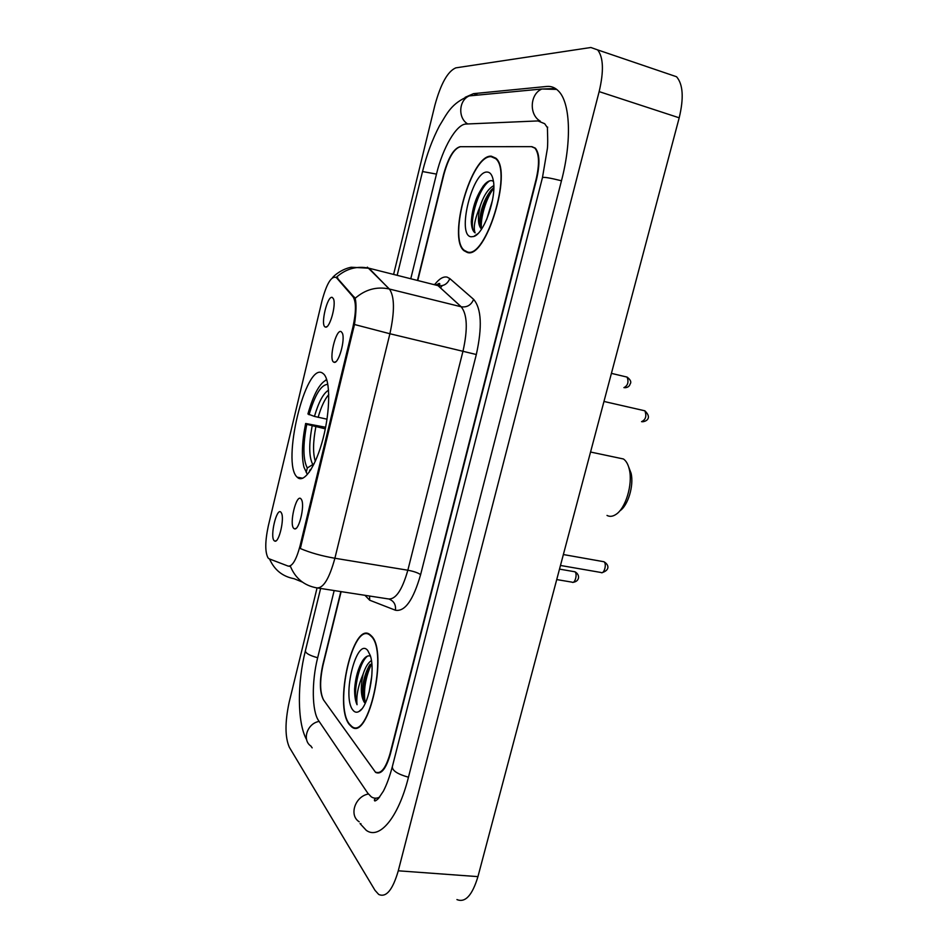 <?xml version="1.0" encoding="UTF-8"?>
<svg xmlns="http://www.w3.org/2000/svg" width="948" height="948" viewBox="0 0 948 948"><rect width="100%" height="100%" fill="white"/><g stroke="black" fill="none" stroke-linecap="round" stroke-linejoin="round"><path stroke-width="1.42" d="M297.459 477.436C304.024 483.741 316.016 466.155 323.126 438.343C330.319 410.614 330.461 380.681 323.825 374.152L322.498 373.085C305.706 361.579 281.118 463.785 297.21 477.2L297.459 477.436M341.15 331.622L342.346 333.139C345.475 339.621 338.626 363.996 334.182 362.302L333.803 362.16C328.375 360.062 335.936 328.565 341.15 331.622M300.919 498.767L301.63 499.857C304.877 506.031 299.047 530.276 294.662 528.901L293.773 528.415C288.95 524.208 296.297 493.6 300.919 498.767M332.321 297.447L333.459 298.821C336.398 304.901 329.655 328.755 325.508 327.084L325.247 327.001C320.128 325.413 327.404 294.911 332.321 297.447M280.928 512.216L281.497 513.105C284.578 518.793 279.067 542.469 274.979 541.178L274.126 540.68C269.718 536.485 276.733 507.085 280.928 512.216M269.208 558.846L268.094 557.993C264.942 552.186 265.013 541.521 268.296 525.998L322.012 300.741C326.823 283.12 331.622 275.418 336.41 277.622L353.059 296.795C356.258 301.879 356.211 311.951 352.94 327.013L300.066 545.811C296.321 559.818 292.339 566.584 288.145 566.098L269.208 558.846M341.126 591.635L323.019 665.14C319.63 680.996 319.843 692.644 323.659 700.098L375.313 771.992C380.859 774.552 385.777 768.39 390.078 753.518L536.118 179.314C539.637 163.98 539.234 153.6 534.933 148.161L531.437 146.644L460.432 146.703C454.068 148.457 448.558 157.688 443.901 174.42L417.76 280.525M547.506 127.802L544.685 123.702L537.954 120.929L466.037 124.034C456.486 124.046 442.704 147.983 436.495 174.029L410.768 278.759M334.17 590.557L317.604 657.995C311.596 681.766 311.868 711.178 318.587 720.599L367.741 793.12L371.237 796.794C373.832 798.548 376.629 798.643 379.638 797.078M317.047 588.009L289.176 702.195C284.91 722.175 284.957 737.189 289.318 747.237L374.981 890.302L378.69 894.426C386.168 897.863 392.697 889.982 398.279 870.797L599.148 91.612C603.935 71.278 603.438 57.378 597.655 49.9L590.865 47.495L455.846 67.853C447.764 71.242 440.784 83.708 434.895 105.24L393.598 274.434M456.936 899.581C465.278 903.006 472.282 895.35 477.946 876.627L679.195 117.813C683.935 98.023 683.058 84.336 676.564 76.752L597.655 49.9M360.927 823.658L360.027 823.575L366.272 830.341C379.354 840.011 398.302 817.757 408.363 777.609L561.5 180.665C572 140.565 570.281 102.36 558.408 90.961C555.042 87.524 551.132 86.031 546.676 86.458L473.538 93.651L465.172 97.312M310.79 745.957L312.165 747.854M349.267 724.45L351.53 726.76C368.559 742.154 388.502 651.312 371.403 635.918L370.099 634.722C353.166 620.17 333.53 705.265 349.267 724.45M467.269 252.441C485.791 259.669 512.998 171.446 495.863 158.186L491.325 156.195C471.381 154.192 447.48 238.185 464.01 250.722L467.269 252.441M355.144 298.324C365.276 289.484 376.605 286.355 389.142 288.95L369.009 268.225C356.946 265.689 346.103 268.663 336.457 277.172L355.144 298.324C356.495 303.384 356.282 312.105 354.469 324.5L300.315 548.525C310.209 552.743 321.739 555.978 334.893 558.254C329.205 579.015 323.055 588.874 316.442 587.819C304.107 585.497 295.444 578.375 290.455 566.442L289.567 566.323M340.842 591.588L322.794 664.844C319.405 680.688 319.618 692.324 323.422 699.766L375.621 772.407C381.167 774.978 386.085 768.816 390.386 753.933L536.556 179.338C540.076 163.992 539.673 153.6 535.359 148.161L531.864 146.644L460.1 146.703C453.748 148.457 448.238 157.688 443.581 174.408L417.464 280.454M371.284 636.381L369.993 635.196C353.225 620.786 333.803 705.028 349.385 723.999L351.613 726.275C368.464 741.502 388.206 651.631 371.284 636.381M369.092 692.407L371.829 675.723M370.478 656.158C367.919 655.163 365.312 656.668 362.634 660.649C358.166 668.044 355.5 677.5 354.611 688.995C354.528 695.844 355.346 701.093 357.052 704.731C356.069 696.128 358.095 685.89 363.143 674.04C360.418 686.743 360.761 696.081 364.151 702.065L362.503 695.299C362.1 684.373 364.447 674.324 369.542 665.14M363.143 674.04C365.442 667.084 368.191 662.605 371.415 660.566M352.869 710.04C354.623 712.327 356.649 712.813 358.972 711.498C368.203 707.255 375.657 670.295 370.265 655.483L367.753 650.518C356.638 636.286 341.612 696.78 352.869 710.04M364.151 702.065L365.217 703.333M357.052 704.731C352.526 694.54 358.463 663.008 367.516 656.099M365.241 703.274C363.214 690.535 365.383 677.239 371.77 663.399M354.611 688.995C355.453 678.401 358.024 669.122 362.314 661.147M363.795 701.413L363.451 698.297C362.847 686.696 365.075 675.355 370.111 664.287M491.206 156.693C471.464 154.69 447.788 237.841 464.165 250.248L467.388 251.955C485.731 259.077 512.643 171.778 495.686 158.66L491.206 156.693M486.668 219.498L492.486 200.229M493.422 181.317L491.858 180.677C489.642 180.369 487.201 181.637 484.558 184.469C476.737 194.672 472.317 207.055 471.31 221.607C471.488 226.892 472.531 230.483 474.438 232.343L475.138 232.888C473.088 227.982 474.758 219.083 480.162 206.178C477.65 217.27 477.934 224.723 481.015 228.527L481.62 228.989M480.162 206.178C483.741 195.418 488.279 188.581 493.79 185.678M481.655 228.93L479.759 220.457C480.672 208.998 484.487 198.831 491.23 189.979L493.801 187.586M471.18 236.787L473.668 236.514C484.013 234.156 497.131 196.603 493.197 179.966C492.154 174.906 490.211 172.275 487.355 172.074C472.542 170.19 456.261 235.756 471.18 236.787M475.138 232.888L474.545 232.379C467.897 226.489 477.247 188.984 489.654 180.855M481.477 228.776C480.067 218.751 486.04 197.942 493.801 188.237M471.31 221.607C472.187 208.702 476.228 196.757 483.433 185.772M480.233 226.347L480.245 223.716C481.039 211.925 484.677 200.703 491.159 190.038M607.016 515.439C609.754 516.885 612.716 516.542 615.927 514.432C625.609 508.472 632.897 484.44 629.389 469.734C628.228 464.484 626.237 460.894 623.429 458.974L618.108 457.86M326.645 379.39L325.294 380.444M326.799 379.875L326.491 379.958C319.701 383.051 313.515 394.38 307.922 413.968L314.44 416.421L327.013 419.182M327.664 383.348L327.416 384.378C320.945 384.983 314.831 395.115 309.048 414.762M309.309 472.128L309.795 470.089L310.553 470.267M328.02 385.374L327.416 384.378M311.288 469.094L309.795 470.089M306.962 473.644L303.929 467.103C301.44 456.308 302.009 441.768 305.647 423.483L325.614 427.264M305.647 423.483L306.761 424.313C302.827 445.181 303.005 459.733 307.294 467.968L306.216 472.459M325.306 428.84L306.761 424.313M307.294 467.968L314.203 463.667M619.802 510.865C627.967 505.758 634.046 485.649 631.095 473.301L628.666 466.961M300.066 545.811L301.049 545.977M289.069 566.252L290.384 566.454M352.94 327.013L353.936 327.238M353.059 296.795L354.493 297.151M336.469 277.693L337.844 278.037M553.253 88.614L541.889 89.005C529.873 93.982 528.865 114.767 540.241 121.131M397.165 275.323L422.535 171.541L436.483 174.1M477.993 95.073L469.26 95.902C458.714 100.239 457.754 118.097 467.696 123.951M561.477 180.772C549.911 177.892 543.571 176.849 542.457 177.608L392.33 766.695C389.687 776.59 386.701 784.731 383.395 791.13L378.513 798.429C375.538 801.25 374.187 801.688 374.436 799.745L375.764 798.192M408.458 777.218C397.567 774.149 392.199 770.653 392.33 766.695M359.209 821.798C348.757 815.41 355.002 796.403 368.369 794.009M311.11 746.195C301.677 740.27 307.14 723.336 319.144 721.416M306.631 739.713C296.961 722.447 297.399 682.311 305.398 650.743C305.386 653.172 309.475 655.495 317.663 657.734M679.195 117.813L599.148 91.612M477.946 876.627L398.279 870.797M478.053 95.073L473.538 93.651M434.919 284.258C439.315 278.712 443.38 276.318 447.101 277.112L449.802 278.57L473.621 299.355C481.477 308.621 482.378 327.001 476.323 354.516L420.616 574.654C413.292 600.072 404.903 611.934 395.423 610.228L369.696 600.214L364.956 595.308M332.487 277.693C334.111 275.572 341.529 269.137 351.187 267.241L369.009 268.225L437.917 285.609L435.819 284.412L433.26 284.436M302.4 582.084L294.141 578.718C282.599 576.55 274.399 569.973 269.54 558.976M440.476 287.931L442.218 285.644M449.459 279.494L450.43 279.127M354.469 324.5L389.901 333.743L334.893 558.254L407.841 570.222L463.062 350.867C467.885 329.015 467.257 314.321 461.19 306.796L437.976 285.621C443.557 286.403 447.503 284.044 449.802 278.57M367.374 267.146L389.391 289.033C394.605 296.475 394.783 311.382 389.901 333.743L476.323 354.516M436.957 284.613C438.912 283.215 439.86 283.085 439.813 284.222L437.976 285.621L461.214 306.785L389.391 289.033L461.214 306.785C467.044 307.567 471.18 305.09 473.621 299.355M318.22 588.092L387.945 598.863C395.423 600.048 402.059 590.509 407.841 570.222C413.79 571.336 418.044 572.817 420.616 574.654M395.423 610.228C396.027 604.777 393.953 601.091 389.213 599.16M369.696 600.214L369.578 596.019M556.725 579.572L572.118 582.167C574.986 584.205 577.782 573.422 574.808 571.763L573.848 571.573M623.903 387.649C627.849 385.611 628.915 382.103 627.114 377.103L626.166 376.877M560.469 565.458L601.008 572.485C604.113 574.701 607.135 563.42 603.876 561.726L603.876 561.714M641.547 421.67C645.73 419.691 646.832 416.065 644.853 410.804L643.799 410.555M328.553 390.209C323.387 393.195 318.682 401.94 314.44 416.421M328.766 394.605C324.761 399.108 321.206 406.692 318.125 417.357M312.141 425.996C308.764 444.245 308.953 457.031 312.71 464.354M315.814 426.932C312.994 441.958 312.828 453.417 315.317 461.273M335.841 361.709L334.182 362.302M296.191 528.285L294.662 528.901M326.989 326.574L325.508 327.084M276.318 540.633L274.979 541.178M336.41 277.622L337.784 277.965M302.803 478.23L297.21 477.2M311.062 627.552L320.625 588.459M422.535 171.541C426.73 154.595 432.371 139.38 439.445 125.883C447.136 113.44 451.106 103.32 469.26 95.902L541.889 89.005L556.689 89.396M305.398 650.743L311.015 627.777M547.695 127.162C546.901 125.977 548.288 140.292 547.387 148.552L542.457 177.608M465.148 251.03L464.01 250.722M370.798 635.302L369.993 635.196M361.698 709.045L358.972 711.498M363.451 698.297L362.503 695.299M477.816 233.694L473.668 236.514M496.527 158.909L495.686 158.66M480.245 223.716L479.759 220.457M573.007 582.321C580.01 581.42 580.069 574.417 574.938 571.786L559.498 569.108M611.413 373.37L627.114 377.103C630.586 379.793 631.581 382.103 630.112 384.023C629.472 386.334 627.718 387.566 624.851 387.744M602.004 572.675C610.512 569.973 608.64 564.333 603.876 561.726L563.361 554.544M642.377 421.765C646.619 421.516 652.177 417.819 644.853 410.804L603.959 401.454M623.429 458.974L590.557 452.03M631.095 473.301L629.389 469.734"/></g></svg>
